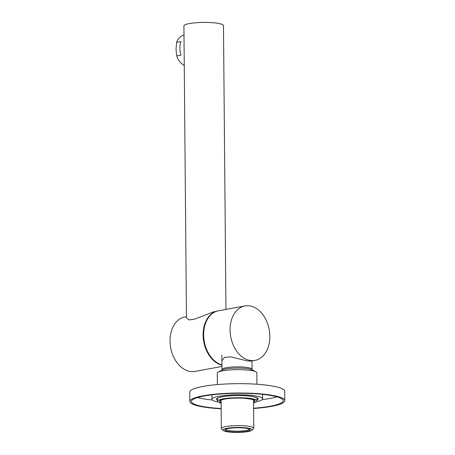 <?xml version="1.0" encoding="UTF-8"?>
<svg xmlns="http://www.w3.org/2000/svg" width="455" height="455" viewBox="0 0 455 455"><rect width="100%" height="100%" fill="white"/><g stroke="black" fill="none" stroke-linecap="round" stroke-linejoin="round"><path stroke-width="0.68" d="M225.953 309.411L223.473 25.599A19.781 3.356 179.5 0 0 217.467 23.25A19.781 3.356 179.5 0 0 195.974 22.75A19.781 3.356 179.5 0 0 183.917 25.946L186.465 317.88L189.132 319.928L194.859 319.069L214.424 311.527M221.977 366.446L194.922 371.411A27.692 19.565 -100.4 0 1 190.167 371.462A27.692 19.565 79.6 0 1 170.221 344.389A27.692 19.565 79.6 0 1 184.929 316.936L186.453 316.657M218.252 310.828A27.692 19.565 79.6 0 0 217.973 310.879A27.692 19.565 79.6 0 0 203.192 337.468A27.692 19.565 79.6 0 0 221.966 365.155M221.926 360.855L224.446 357.346L230.964 356.902L247.44 360.957L251.12 361.105L254.954 360.4A27.692 19.565 -100.4 0 0 269.661 332.946A27.692 19.565 -100.4 0 0 249.715 305.874A27.692 19.565 79.6 0 0 244.961 305.925L218.525 310.776A27.692 19.565 79.6 0 0 203.715 336.984A27.692 19.565 79.6 0 0 221.96 364.91M254.954 360.4A27.692 19.565 -100.4 0 1 250.193 360.451A27.692 19.565 79.6 0 1 230.253 333.378A27.692 19.565 79.6 0 1 244.961 305.925M218.178 372.179L221.938 370.091A15.823 2.684 179.5 0 1 225.686 368.988A15.823 2.684 179.5 0 1 252.144 369.83L255.938 371.849A19.781 3.356 -0.5 0 0 222.865 370.797A19.781 3.356 179.5 0 0 218.178 372.179A19.781 3.356 179.5 0 0 217.285 373.185L217.388 384.577M255.938 371.849A19.781 3.356 -0.5 0 1 256.842 372.838L256.944 384.23M217.507 398.216L217.53 401.253A19.781 3.356 179.5 0 1 223.109 398.864A19.781 3.356 -0.5 0 1 244.722 397.909A19.781 3.356 -0.5 0 1 257.086 400.906A19.781 3.356 -0.5 0 1 253.543 402.857M217.53 401.253A19.781 3.356 179.5 0 0 221.107 403.141M284.779 400.667A47.468 8.053 -0.5 0 0 270.344 395.02A47.468 8.053 179.5 0 0 218.77 393.825A47.468 8.053 179.5 0 0 189.843 401.492L189.763 392.136A47.468 8.053 179.5 0 1 218.69 384.469A47.468 8.053 179.5 0 1 270.264 385.664A47.468 8.053 -0.5 0 1 284.693 391.311L284.779 400.667A47.468 8.053 -0.5 0 1 253.594 408.505M221.158 408.789A47.468 8.053 -0.5 0 1 204.278 407.14A47.468 8.053 179.5 0 1 189.843 401.492M221.153 408.505A45.887 7.78 -0.5 0 1 205.376 406.941A45.887 7.78 179.5 0 1 191.424 401.481A45.887 7.78 179.5 0 1 219.39 394.064A45.887 7.78 179.5 0 1 269.241 395.219A45.887 7.78 -0.5 0 1 283.198 400.679A45.887 7.78 -0.5 0 1 253.594 408.22M276.993 396.834A45.887 7.78 -0.5 0 1 262.211 399.604M212.388 400.036A45.887 7.78 -0.5 0 1 205.307 399.143A45.887 7.78 179.5 0 1 197.561 397.528M211.939 394.809L211.979 399.274A25.315 4.294 179.5 0 1 227.403 395.185A25.315 4.294 179.5 0 1 254.908 395.822A25.315 4.294 -0.5 0 1 262.609 398.83A25.315 4.294 -0.5 0 1 256.58 401.668M211.979 399.274A25.315 4.294 179.5 0 0 218.053 402.004M176.733 55.919L181.056 55.129A15.823 11.182 79.6 0 1 179.862 48.156A15.823 11.182 79.6 0 1 180.936 41.536L176.62 42.326L176.039 49.242L176.733 55.919A15.823 11.182 -100.4 0 0 184.264 65.412M176.62 42.326A15.823 11.182 -100.4 0 1 183.996 35.166M227.375 431.795A14.634 2.48 179.5 0 0 242.094 432.25A14.634 2.48 179.5 0 0 251.985 430.231A14.634 2.48 179.5 0 0 247.753 428.058A14.634 2.48 179.5 0 0 230.702 427.791A14.634 2.48 179.5 0 0 223.149 430.481A14.634 2.48 179.5 0 0 227.375 431.795M228.751 431.545A12.66 2.15 179.5 0 0 243.493 431.772A12.66 2.15 179.5 0 0 250.028 429.452A12.66 2.15 179.5 0 0 246.371 428.314A12.66 2.15 179.5 0 0 233.642 427.922A12.66 2.15 179.5 0 0 225.088 429.668A12.66 2.15 179.5 0 0 228.751 431.545M251.985 430.231L253.526 428.701A16.221 2.753 179.5 0 0 253.765 428.229A16.221 2.753 179.5 0 0 248.839 426.295A16.221 2.753 179.5 0 0 231.214 425.891A16.221 2.753 179.5 0 0 221.329 428.508A16.221 2.753 179.5 0 0 221.574 428.98L223.149 430.481M225.691 429.281A11.87 2.013 179.5 0 0 229.292 430.663A11.87 2.013 179.5 0 0 242.1 430.97A11.87 2.013 179.5 0 0 249.42 429.076M251.99 360.622L252.064 369.278A15.032 2.548 179.5 0 0 242.669 366.997A15.032 2.548 179.5 0 0 226.243 367.725A15.032 2.548 179.5 0 0 222 369.54L221.773 370.199M221.102 402.465A17.802 3.02 -0.5 0 1 224.531 399.086A17.802 3.02 -0.5 0 1 247.31 398.495A17.802 3.02 -0.5 0 1 253.537 402.18M221.09 401.31A17.011 2.884 -0.5 0 1 220.3 400.519M254.311 400.224A17.011 2.884 -0.5 0 1 253.532 401.026M217.524 400.366A20.884 3.543 -0.5 0 1 226.112 396.157A20.884 3.543 -0.5 0 1 251.825 396.385A20.884 3.543 -0.5 0 1 257.081 400.019M217.513 399.046A20.094 3.407 -0.5 0 1 217.194 398.489M257.382 398.136A20.094 3.407 -0.5 0 1 257.069 398.705M221.875 355.213L222 369.54M252.064 369.278L252.309 369.932M257.064 397.869L257.086 400.906M220.294 400.451L220.271 400.548C221.067 400.548 217.826 400.832 224.668 399.086C230.378 398.131 236.918 397.852 244.284 398.256C252.07 399.257 255.42 399.922 254.334 400.252L254.311 400.15M262.569 394.366L262.609 398.83M217.189 398.449L217.183 398.506C218.053 398.58 214.55 398.318 223.854 396.476C233.369 395.236 242.651 395.207 251.7 396.39C257.883 397.477 257.496 398.381 257.388 398.153L257.382 398.097M221.329 428.508L221.085 400.047M253.765 428.229L253.52 399.763"/></g></svg>
